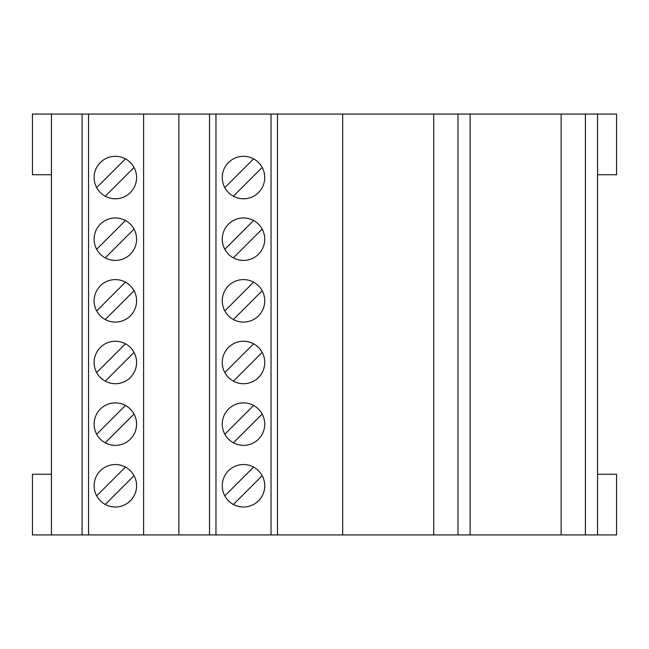 <?xml version="1.0" encoding="UTF-8"?>
<svg xmlns="http://www.w3.org/2000/svg" width="649" height="649" viewBox="0 0 649 649"><rect width="100%" height="100%" fill="white"/><g stroke="black" fill="none" stroke-linecap="round" stroke-linejoin="round"><path stroke-width="0.97" d="M136.59 300.836A21.239 21.239 0 0 0 115.352 279.597A21.239 21.239 0 0 0 94.113 300.836A21.239 21.239 0 0 0 115.352 322.074A21.239 21.239 0 0 0 136.59 300.836M136.59 239.189A21.239 21.239 0 0 0 115.352 217.95A21.239 21.239 0 0 0 94.113 239.189A21.239 21.239 0 0 0 115.352 260.427A21.239 21.239 0 0 0 136.59 239.189M136.59 362.483A21.239 21.239 0 0 0 115.352 341.244A21.239 21.239 0 0 0 94.113 362.483A21.239 21.239 0 0 0 115.352 383.721A21.239 21.239 0 0 0 136.59 362.483M264.735 300.836A21.239 21.239 0 0 0 243.497 279.597A21.239 21.239 0 0 0 222.258 300.836A21.239 21.239 0 0 0 243.497 322.074A21.239 21.239 0 0 0 264.735 300.836M264.735 239.189A21.239 21.239 0 0 0 243.497 217.95A21.239 21.239 0 0 0 222.258 239.189A21.239 21.239 0 0 0 243.497 260.427A21.239 21.239 0 0 0 264.735 239.189M264.735 362.483A21.239 21.239 0 0 0 243.497 341.244A21.239 21.239 0 0 0 222.258 362.483A21.239 21.239 0 0 0 243.497 383.721A21.239 21.239 0 0 0 264.735 362.483M136.59 424.13A21.239 21.239 0 0 0 115.352 402.891A21.239 21.239 0 0 0 94.113 424.13A21.239 21.239 0 0 0 115.352 445.368A21.239 21.239 0 0 0 136.59 424.13M264.735 424.13A21.239 21.239 0 0 0 243.497 402.891A21.239 21.239 0 0 0 222.258 424.13A21.239 21.239 0 0 0 243.497 445.368A21.239 21.239 0 0 0 264.735 424.13M136.59 485.776A21.239 21.239 0 0 0 115.352 464.538A21.239 21.239 0 0 0 94.113 485.776A21.239 21.239 0 0 0 115.352 507.015A21.239 21.239 0 0 0 136.59 485.776M136.59 177.542A21.239 21.239 0 0 0 115.352 156.312A21.239 21.239 0 0 0 94.113 177.542A21.239 21.239 0 0 0 115.352 198.781A21.239 21.239 0 0 0 136.59 177.542M264.735 485.776A21.239 21.239 0 0 0 243.497 464.538A21.239 21.239 0 0 0 222.258 485.776A21.239 21.239 0 0 0 243.497 507.015A21.239 21.239 0 0 0 264.735 485.776M264.735 177.542A21.239 21.239 0 0 0 243.497 156.312A21.239 21.239 0 0 0 222.258 177.542A21.239 21.239 0 0 0 243.497 198.781A21.239 21.239 0 0 0 264.735 177.542M125.452 220.506L96.669 249.289M125.452 282.153L96.669 310.936M125.452 343.8L96.669 372.583M253.597 220.506L224.814 249.289A21.239 21.239 0 0 0 233.397 257.872L262.18 229.089M253.597 282.153L224.814 310.936A21.239 21.239 0 0 0 233.397 319.519L262.18 290.736M253.597 343.8L224.814 372.583A21.239 21.239 0 0 0 233.397 381.166L262.18 352.383M125.452 405.447L96.669 434.23M253.597 405.447L224.814 434.23A21.239 21.239 0 0 0 233.397 442.813L262.18 414.03M105.252 504.46L134.035 475.676M105.252 196.225L134.035 167.442M233.397 196.225L262.18 167.442M233.397 504.46L262.18 475.676M51.458 174.751L32.45 174.751L32.45 114.078L616.55 114.078L616.55 174.751L597.542 174.751M271.031 114.078L271.031 534.922L277.48 534.922L277.48 114.078M209.522 114.078L209.522 534.922L215.963 534.922L215.963 114.078M82.099 114.078L82.099 534.922L88.548 534.922L88.548 114.078M143.616 114.078L143.616 534.922L178.881 534.922L178.881 114.078M470.119 114.078L470.119 534.922L561.134 534.922L561.134 114.078M51.458 114.078L51.458 534.922L32.45 534.922L32.45 474.249L51.458 474.249M597.542 114.078L597.542 534.922L616.55 534.922L616.55 474.249L597.542 474.249M271.031 534.922L215.963 534.922M143.616 534.922L88.548 534.922M585.406 114.078L585.406 534.922L561.134 534.922M433.719 114.078L433.719 534.922L277.48 534.922M457.983 114.078L457.983 534.922L433.719 534.922M342.704 114.078L342.704 534.922M585.406 534.922L597.542 534.922M457.983 534.922L470.119 534.922M209.522 534.922L178.881 534.922M82.099 534.922L51.458 534.922M253.597 158.867L224.814 187.642M253.597 467.093L224.814 495.877M125.452 158.867L96.669 187.642M125.452 467.093L96.669 495.877M105.252 442.813L134.035 414.03M105.252 381.166L134.035 352.383M105.252 257.872L134.035 229.089M105.252 319.519L134.035 290.736"/></g></svg>
